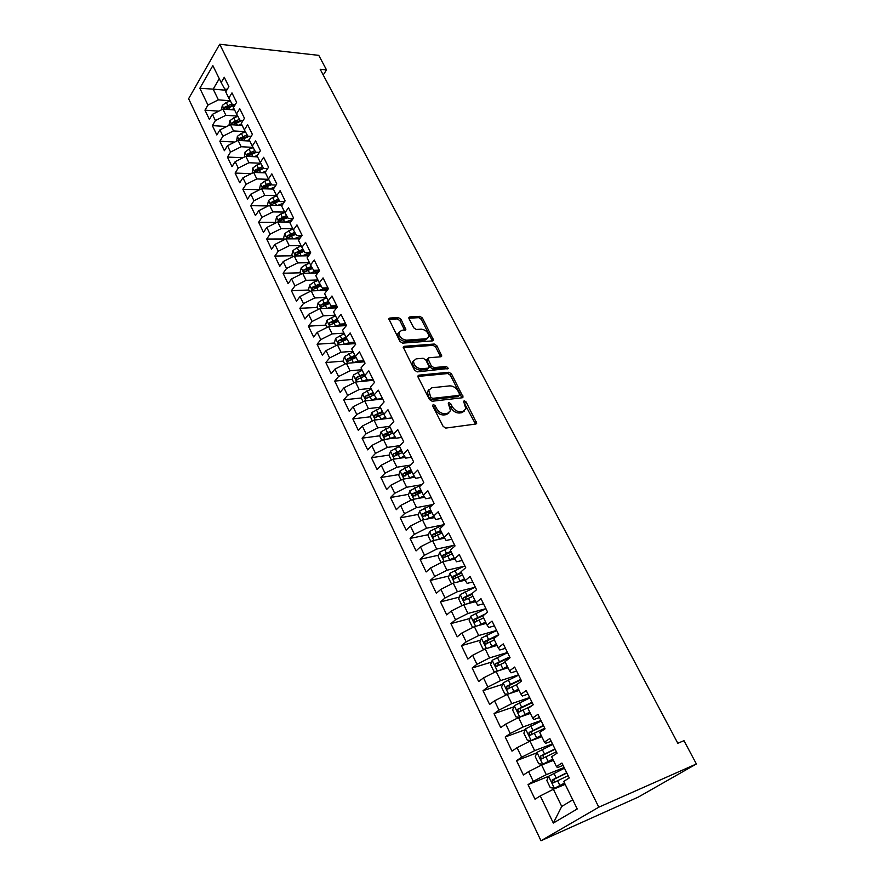 <?xml version="1.0" encoding="UTF-8"?>
<svg xmlns="http://www.w3.org/2000/svg" width="885" height="885" viewBox="0 0 885 885"><rect width="100%" height="100%" fill="white"/><g stroke="black" fill="none" stroke-linecap="round" stroke-linejoin="round"><path stroke-width="1.33" d="M433.207 404.401L432.699 405.883L443.108 426.371L445.797 428.086L475.831 424.026L476.716 423.24L466.085 401.923L464.26 400.75L463.629 401.303L465.886 408.903L462.999 411.448L460.521 411.746C457.114 411.791 454.304 409.987 452.091 406.348L450.753 403.748L448.905 402.564L448.252 403.129L450.487 410.751L447.5 413.383L444.978 413.693C441.504 413.738 438.65 411.912 436.416 408.228L435.077 405.607L433.207 404.401M400.971 319.253L398.372 317.56L389.809 318.047L388.814 318.843L399.931 341.411L402.564 343.115L432.632 340.88L433.55 340.128L422.433 318.014L419.877 316.343L409.821 316.907L408.87 317.671L409.08 318.788L413.726 327.804L416.315 329.485L421.315 329.154C425.951 329.939 428.44 332.461 428.771 336.709L426.271 338.745L406.481 340.172C401.779 339.431 399.246 336.897 398.892 332.594L401.524 330.459L405.828 329.452L400.971 319.253L399.832 320.591L397.232 318.899L388.825 319.385M320.182 69.251L677.81 743.267L683.983 740.679L696.384 763.965L598.802 807.186L219.712 44.25L318.766 55.357L326.532 69.915L320.182 69.251M418.87 375.163L417.897 375.992L418.118 377.209L429.468 399.533L432.145 401.248L462.191 397.774L463.087 397L451.516 373.935L448.927 372.253L418.87 375.163L417.875 376.258M414.545 370.184L403.217 347.141L404.202 346.323L434.258 344.033L436.836 345.703L441.792 355.991L440.874 356.755L428.838 357.783L427.886 358.58L431.283 365.914L433.893 367.607L446.427 366.445L448.396 368.47L417.211 371.888L414.545 370.184M598.802 807.186L540.978 840.75L188.616 98.722L219.712 44.25M273.354 189.036L276.651 195.762L280.114 190.684L285.125 200.862L281.629 205.917L284.97 212.732L288.488 207.687L293.555 217.998L290.014 223.02L293.4 229.923L296.962 224.912L302.095 235.344L298.499 240.333L301.929 247.324L305.546 242.346L310.746 252.911L307.095 257.867L310.569 264.947L314.241 260.002L319.507 270.71L315.801 275.622L319.308 282.791L323.047 277.89L328.39 288.731L324.618 293.599L328.169 300.856L331.963 295.999L337.373 306.984L333.545 311.819L337.141 319.164L341.002 314.352L346.477 325.47L342.584 330.26L346.234 337.705L350.15 332.937L355.704 344.21L351.743 348.955L355.438 356.5L359.421 351.765L365.04 363.182L361.025 367.883L364.775 375.528L368.813 370.848L374.51 382.42L370.428 387.066L374.222 394.81L378.337 390.174L384.112 401.901L379.953 406.503L383.802 414.346L387.984 409.766L393.825 421.647L389.61 426.194L393.504 434.148L397.752 429.623L403.682 441.659L399.401 446.162L403.35 454.215L407.664 449.746L413.671 461.948L409.312 466.395L413.317 474.559L417.709 470.145L423.793 482.513L419.368 486.894L423.428 495.18L427.886 490.821L434.059 503.355L429.557 507.68L433.672 516.077L438.208 511.784L444.469 524.495L439.889 528.765L444.06 537.272L448.673 533.035L455.023 545.923L450.365 550.127L454.591 558.756L459.282 554.585L465.72 567.661L460.985 571.798L465.278 580.549L470.046 576.445L476.572 589.709L471.76 593.769L476.108 602.652L480.964 598.614L487.58 612.066L482.679 616.06L487.093 625.064L492.027 621.093L498.753 634.744L493.764 638.66L498.233 647.798L503.266 643.904L510.081 657.743L505.003 661.593L509.539 670.863L514.65 667.047L521.575 681.085L516.409 684.857L521.011 694.26L526.21 690.521L533.235 704.77L527.98 708.465L532.648 718L537.947 714.339L545.072 728.809L539.717 732.415L544.463 742.095L549.851 738.521L557.074 753.201L551.632 756.719L556.444 766.554L561.931 763.058L569.265 777.959L563.723 781.4L577.241 808.967L553.324 823.061L540.27 795.925L534.994 799.188L528.024 784.63L533.246 781.311L528.588 771.631L523.4 774.983L516.53 760.635L521.663 757.228L517.072 747.692L511.972 751.133L505.202 736.984L510.236 733.488L505.722 724.096L500.711 727.614L494.029 713.664L498.985 710.102L494.527 700.832L489.604 704.427L483.022 690.676L487.889 687.037L483.498 677.899L478.663 681.572L472.159 668.009L476.96 664.292L472.623 655.287L467.866 659.037L461.461 645.663L466.174 641.879L461.904 632.996L457.224 636.813L450.908 623.626L455.532 619.765L451.317 611.004L446.715 614.887L440.487 601.889L445.044 597.961L440.896 589.322L436.36 593.271L430.221 580.449L434.701 576.456L430.608 567.938L426.15 571.953L420.087 559.298L424.501 555.249L420.452 546.841L416.072 550.913L410.098 538.423L414.434 534.319L410.441 526.022L406.138 530.159L400.23 517.836L404.5 513.676L400.562 505.49L396.325 509.683L390.506 497.525L394.699 493.299L390.816 485.234L386.645 489.482L380.904 477.48L385.03 473.198L381.203 465.233L377.099 469.537L371.423 457.7L375.494 453.363L371.711 445.509L367.673 449.857L362.076 438.175L366.069 433.794L362.341 426.028L358.37 430.431L352.838 418.904L356.777 414.468L353.093 406.801L349.188 411.259L343.734 399.876L347.606 395.396L343.966 387.829L340.117 392.332L334.729 381.092L338.546 376.567L334.95 369.1L331.167 373.647L325.846 362.551L329.607 357.971L326.056 350.604L322.328 355.195L317.084 344.232L320.779 339.619L317.272 332.34L313.6 336.975L308.423 326.156L312.062 321.498L308.599 314.308L304.982 318.987L299.871 308.301L303.444 303.599L300.037 296.508L296.475 301.221L291.419 290.667L294.948 285.921L291.574 278.919L288.067 283.676L283.078 273.244L286.552 268.465L283.222 261.551L279.771 266.341L274.837 256.042L278.255 251.229L274.969 244.393L271.562 249.216L266.695 239.038L270.058 234.193L266.816 227.445L263.464 232.301L258.652 222.257L261.971 217.367L258.763 210.696L255.466 215.597L250.709 205.663L253.973 200.751L250.798 194.158L261.584 188.748L273.365 189.058L276.784 183.936L271.839 173.88L268.432 179.002L265.179 172.354L268.553 167.221L263.664 157.287L260.312 162.431L257.092 155.871L260.422 150.704L255.599 140.892L252.291 146.069L249.116 139.587L252.391 134.398L247.623 124.697L244.371 129.907L241.229 123.502L244.459 118.28L239.746 108.7L236.538 113.944L233.441 107.605L236.616 102.35L231.958 92.892L228.806 98.158L225.741 91.896L228.872 86.619L224.27 77.272L221.161 82.559L224.757 89.086L227.279 89.296M259.67 189.711L242.855 189.268L247.557 199.081L250.798 194.158M242.855 189.268L246.074 184.323L242.944 177.808L253.652 172.442L265.434 172.863M251.24 173.648L235.1 173.073L239.735 182.764L242.944 177.808M235.1 173.073L238.264 168.095L235.167 161.656L245.82 156.324L257.579 156.855M242.944 157.762L227.423 157.065L232.014 166.645L235.167 161.656M227.423 157.065L230.554 152.065L227.489 145.704L238.087 140.394L249.835 141.047M234.757 142.054L219.856 141.246L224.392 150.715L227.489 145.704M219.856 141.246L222.931 136.213L219.9 129.929L230.432 124.652L242.169 125.404M226.704 126.522L212.367 125.615L216.847 134.974L219.9 129.929M212.367 125.615L215.398 120.548L212.411 114.342L222.876 109.098L234.591 109.961M218.761 111.156L204.966 110.16L209.391 119.409L212.411 114.342M204.966 110.16L207.953 105.072L199.855 88.246L212.854 65.623L221.161 82.559M235.133 104.795L232.357 104.585L228.806 98.158M226.693 90.292L213.174 89.142L218.385 99.85L230.255 100.79M207.953 105.072L218.385 99.85M199.855 88.246L213.174 89.142L219.27 78.71M243.098 120.482L240.056 120.271L236.538 113.944M222.876 109.098L225.885 115.293L237.755 116.123M215.398 120.548L225.885 115.293M251.163 136.345L247.833 136.146L244.371 129.907M230.432 124.652L233.485 130.925L245.333 131.644M222.931 136.213L233.485 130.925M259.338 152.386L255.71 152.209L252.291 146.069M238.087 140.394L241.162 146.744L253.01 147.352M230.554 152.065L241.162 146.744M267.635 168.626L263.686 168.471L260.312 162.431M245.82 156.324L248.939 162.74L260.765 163.238M238.264 168.095L248.939 162.74M276.043 185.053L271.75 184.921L268.432 179.002M253.652 172.442L256.816 178.936L268.62 179.323M246.074 184.323L256.816 178.936M284.561 201.669L279.914 201.581L276.651 195.762M261.584 188.748L264.781 195.331L276.574 195.596M253.973 200.751L264.781 195.331M293.212 218.484L288.189 218.44L284.97 212.732M258.763 210.696L269.604 205.254L281.95 205.464M269.604 205.254L272.834 211.913L284.649 212.068M261.971 217.367L272.834 211.913M301.984 235.498L296.552 235.51L293.4 229.923M266.816 227.445L277.724 221.969L290.7 222.046M277.724 221.969L280.999 228.706L292.813 228.728M270.058 234.193L280.999 228.706M310.657 252.723L305.026 252.789L301.929 247.324M274.969 244.393L285.944 238.884L299.595 238.828M285.944 238.884L289.251 245.698L301.088 245.599M278.255 251.229L289.251 245.698M319.242 270.157L313.611 270.29L310.569 264.947M283.222 261.551L294.262 255.997L308.633 255.787M294.262 255.997L297.614 262.911L309.451 262.679M286.552 268.465L297.614 262.911M327.937 287.813L322.295 288.012L319.308 282.791M291.574 278.919L302.681 273.332L317.826 272.945M302.681 273.332L306.077 280.324L317.936 279.97M294.948 285.921L306.077 280.324M336.731 305.69L331.101 305.956L328.169 300.856M300.037 296.508L311.21 290.888L327.173 290.291M311.21 290.888L314.651 297.968L326.51 297.471M303.444 303.599L314.651 297.968M345.648 323.788L340.006 324.12L337.141 319.164M308.599 314.308L319.85 308.655L336.698 307.836M319.85 308.655L323.335 315.823L335.194 315.193M312.062 321.498L323.335 315.823M354.675 342.13L349.033 342.528L346.234 337.705M317.272 332.34L328.589 326.653L346.389 325.58M328.589 326.653L332.118 333.91L343.999 333.136M320.779 339.619L332.118 333.91M363.823 360.704L358.171 361.168L355.438 356.5L349.741 358.834L347.208 359.033L347.44 361.467L356.047 357.529M326.056 350.604L337.451 344.873L355.394 343.579M337.451 344.873L341.024 352.23L352.905 351.312M329.607 357.971L341.024 352.23M373.083 379.51L367.441 380.063L364.775 375.528M334.95 369.1L346.411 363.326L364.366 361.81M346.411 363.326L350.04 370.782L361.921 369.709M338.546 376.567L350.04 370.782M382.464 398.571L376.822 399.19L374.222 394.81M343.966 387.829L355.493 382.021L373.459 380.273M355.493 382.021L359.166 389.566L371.058 388.349M347.606 395.396L359.166 389.566M391.978 417.886L386.325 418.583L383.802 414.346M353.093 406.801L364.697 400.96L382.674 398.98M364.697 400.96L368.414 408.604L380.307 407.222M356.777 414.468L368.414 408.604M401.613 437.444L395.96 438.219L393.504 434.148M362.341 426.028L374.023 420.143L392 417.919M374.023 420.143L377.784 427.886L389.688 426.349M366.069 433.794L377.784 427.886M411.37 457.268L405.717 458.131L403.35 454.215M371.711 445.509L383.47 439.568L395.761 437.887M383.47 439.568L387.276 447.423L399.909 445.62M375.494 453.363L387.276 447.423M421.26 477.358L415.607 478.298L413.317 474.559M381.203 465.233L393.028 459.26L405.286 457.412M393.028 459.26L396.9 467.214L410.618 465.067M385.03 473.198L396.9 467.214M431.283 497.724L425.63 498.742L423.428 495.18M390.816 485.234L402.73 479.216L414.932 477.203M402.73 479.216L406.646 487.27L421.57 484.714M394.699 493.299L406.646 487.27M441.449 518.356L435.796 519.473L433.672 516.077M400.562 505.49L412.554 499.439L424.712 497.248M412.554 499.439L416.525 507.603L432.168 504.693M404.5 513.676L416.525 507.603M451.748 539.275L446.095 540.481L444.06 537.272M410.441 526.022L422.51 519.926L434.601 517.57M422.51 519.926L426.537 528.201L442.5 524.993M414.434 534.319L426.537 528.201M462.191 560.482L456.538 561.776L454.591 558.756M420.452 546.841L432.599 540.702L444.624 538.168M432.599 540.702L436.681 549.087L453.009 545.536M424.501 555.249L436.681 549.087M472.778 581.987L467.125 583.37L465.278 580.549M430.608 567.938L442.832 561.754L454.779 559.043M442.832 561.754L446.969 570.25L463.707 566.345M434.701 576.456L446.969 570.25M483.509 603.791L477.867 605.274L476.108 602.652M440.896 589.322L453.209 583.093L465.101 580.206M453.209 583.093L457.39 591.711L474.614 587.408M445.044 597.961L457.39 591.711M494.394 625.894L488.752 627.476L487.093 625.064M451.317 611.004L463.718 604.732L475.61 601.645M463.718 604.732L467.966 613.471L485.743 608.725M455.532 619.765L467.966 613.471M505.435 648.318L499.804 649.999L498.233 647.798M461.904 632.996L474.382 626.668L486.263 623.372M474.382 626.668L478.685 635.53L496.629 630.43M466.174 641.879L478.685 635.53M516.63 671.051L510.999 672.843L509.539 670.863M472.623 655.287L485.19 648.915L497.071 645.419M485.19 648.915L489.56 657.909L507.492 652.488M476.96 664.292L489.56 657.909M527.991 694.117L522.36 696.019L521.011 694.26M483.498 677.899L496.153 671.483L508.023 667.766M496.153 671.483L500.589 680.598L518.499 674.846M487.889 687.037L500.589 680.598M539.507 717.525L533.898 719.527L532.648 718M494.527 700.832L507.282 694.371L519.13 690.422M507.282 694.371L511.773 703.608L529.661 697.524M498.985 710.102L511.773 703.608M551.2 741.265L545.591 743.378L544.463 742.095M505.722 724.096L518.555 717.58L530.403 713.41M518.555 717.58L523.112 726.961L540.989 720.523M510.236 733.488L523.112 726.961M563.059 765.348L557.462 767.594L556.444 766.554M517.072 747.692L530.004 741.121L541.83 736.718M530.004 741.121L534.628 750.646L552.472 743.854M521.663 757.228L534.628 750.646M528.588 771.631L541.609 765.016L553.424 760.37M541.609 765.016L546.299 774.674L564.121 767.516M533.246 781.311L546.299 774.674M323.213 74.971L326.532 69.915M696.384 763.965L638.417 797.02L540.978 840.75M540.27 795.925L553.39 789.254L561.732 806.434L572.761 799.83M553.39 789.254L565.183 784.364M553.324 823.061L561.732 806.434M564.475 768.213L548.578 776.311L528.024 784.63M536.808 752.869L516.53 760.635M525.236 729.705L505.202 736.984M513.842 706.861L494.029 713.664M502.625 684.315L483.022 690.676M491.562 662.08L472.159 668.009M480.677 640.132L461.461 645.663M469.935 618.471L450.908 623.626M459.359 597.098L440.487 601.889M448.927 576.002L430.221 580.449M451.45 552.351L449.635 552.749M438.65 555.183L420.087 559.298M441.46 531.973L437.865 532.715M428.506 534.64L410.098 538.423M431.603 511.851L426.426 512.846M418.505 514.351L400.23 517.836M421.868 492.005L415.485 493.133M408.649 494.328L390.506 497.525M411.282 472.568L405.208 473.552M398.914 474.57L380.904 477.48M400.12 453.452L395.385 454.16M389.312 455.056L371.423 457.7M389.245 434.524L385.805 434.989M379.842 435.785L362.076 438.175M378.658 415.773L376.402 416.05M370.505 416.769L352.838 418.904M368.514 397.199L367.164 397.343M361.279 397.984L343.734 399.876M358.702 378.802L358.082 378.868M352.219 379.422L334.729 381.092M343.325 361.102L325.846 362.551M334.541 343.004L317.084 344.232M345.725 323.954L345.106 323.987M325.868 325.127L308.423 326.156M337.152 306.52L335.26 306.608M328.435 301.32L320.857 304.927L321.067 307.294M317.295 307.471L299.871 308.301M327.915 289.34L325.603 289.417M308.832 290.026L291.419 290.667M318.268 272.348L316.133 272.403M300.48 272.801L283.078 273.244M308.81 255.544L306.841 255.566M292.216 255.787L274.837 256.042M284.063 238.972L266.695 239.038M275.998 222.356L258.652 222.257M268.033 205.939L250.709 205.663M432.643 405.795L435.199 409.512C437.422 413.195 440.265 415.01 443.739 414.965L444.978 413.693M448.927 412.919L446.272 414.656L443.739 414.965M464.337 411.027L461.76 412.709L459.282 413.018C455.886 413.052 453.076 411.248 450.852 407.62L448.374 403.958M475.499 424.07L463.773 402.155M461.893 397.808L450.321 375.207L447.733 373.536L417.886 376.446M430.785 397.166L432.654 398.361L459.038 395.374L459.503 393.936L458.109 391.236C455.919 387.674 453.142 385.882 449.768 385.871L431.736 387.785L428.661 390.429L430.785 397.166L429.579 398.46L431.438 399.655L432.654 398.361M459.16 395.352L457.81 396.635L431.438 399.655M428.959 389.566L427.455 391.723L428.174 395.706L429.391 394.411M429.579 398.46L428.174 395.706M403.206 347.639L433.086 345.327L434.258 344.033M440.619 356.777L435.652 346.997L433.086 345.327M427.378 359.144L426.924 361.069L430.088 367.22L432.699 368.901L445.232 367.74L446.427 366.445M447.113 369.067L445.232 367.74M416.127 358.879L413.527 361.047C413.87 365.494 416.426 368.072 421.183 368.779L428.218 368.138L429.17 367.33L428.937 366.136L425.773 359.963L423.152 358.27L416.127 358.879M413.671 360.549L412.344 362.363C412.687 366.81 415.231 369.388 419.999 370.096L421.183 368.779M428.484 368.083L427.024 369.432L419.999 370.096M404.677 330.249L399.832 320.591M399.013 332.163L397.741 333.933C398.095 338.236 400.628 340.758 405.33 341.499L406.481 340.172M427.488 338.424L425.11 340.05L405.33 341.499M432.389 340.902L421.282 319.33L418.727 317.66L408.881 318.235M554.375 788.247L548.578 776.311L546.819 780.481L550.326 787.694L554.486 788.258L564.553 783.081M554.486 788.258L564.674 783.325M566.71 772.771L552.174 779.995L552.848 783.015L568.137 775.658M555.127 782.041C553.656 781.178 553.512 780.15 554.696 778.966L566.842 773.036M552.76 744.44L537.018 752.361L535.259 756.642L538.711 763.755L542.804 764.242L552.793 759.087M542.804 764.242L552.937 759.385M554.972 748.931L540.525 756.067L541.166 759.053L556.377 751.774M543.368 758.102L543.047 755.093L555.127 749.252M541.222 720.998L525.59 728.853L523.854 733.145L527.261 740.159L531.288 740.568L541.2 735.435M531.288 740.568L541.377 735.789M543.401 725.434L529.042 732.481L529.65 735.424L544.784 728.233M531.785 734.506L531.564 731.552L543.589 725.8M520.325 716.961L529.772 712.126M522.637 716.142L529.971 712.536M519.639 717.193L515.966 716.894L512.614 709.98L514.318 705.677L529.849 697.9M531.996 702.259L517.725 709.228L518.3 712.137L519.075 711.994L531.885 705.721M520.38 711.241L520.247 708.354L532.206 702.69M509.705 693.552L518.499 689.138M512.138 692.745L518.732 689.603M507.913 694.161L504.837 693.962L501.529 687.147L503.2 682.822L518.632 675.111M520.745 679.414L506.563 686.306L507.105 689.183L516.641 684.691M509.14 688.309L509.085 685.477L520.977 679.89M499.173 670.542L507.393 666.482M501.795 669.713L507.647 666.98M496.253 671.45L493.863 671.339L490.6 664.624L492.237 660.298L507.57 652.654M509.66 656.891L495.556 663.706L496.076 666.549L505.302 662.212M498.067 665.686L498.089 662.92L509.915 657.422M488.708 647.886L496.441 644.136M491.617 647.024L496.717 644.689M484.847 649.092L483.044 649.048L479.825 642.41L481.429 638.074L496.662 630.496M498.72 634.689L484.703 641.415L485.201 644.225L494.372 639.921M487.148 643.373L487.237 640.685L496.828 636.249M478.342 625.573L485.644 622.1M481.562 624.677L485.931 622.697M473.619 627.056L472.369 627.045L469.194 620.507L470.776 616.17L485.909 608.659M485.146 614.046L473.995 619.434L474.471 622.21L483.608 617.94M476.384 621.37L476.539 618.748L483.077 615.739M468.077 603.603L474.979 600.362M471.528 602.696L475.3 601.003M462.501 605.351L461.848 605.351L458.718 598.902L460.266 594.554L475.3 587.109M472.026 593.536L463.441 597.751L463.895 600.506L472.977 596.269M465.776 599.676L465.975 597.109L472.037 594.344M457.921 581.943L464.47 578.923M461.55 581.069L464.813 579.609M451.505 583.956L448.374 577.595L449.89 573.237L464.835 565.847M461.251 572.341L453.031 576.378L453.452 579.089L462.49 574.885M455.31 578.259L455.565 575.77L461.594 573.038M447.865 560.614L454.105 557.771M451.638 559.751L454.47 558.512M441.106 562.628L438.175 556.565L439.668 552.207L454.503 544.883M450.93 551.278L442.765 555.282L443.164 557.97L452.158 553.789M444.989 557.141L445.299 554.718L451.295 552.019M437.92 539.573L443.883 536.907M441.803 538.755L444.314 537.671M430.895 541.565L428.108 535.823L429.568 531.454L444.325 524.197M440.741 530.502L432.632 534.474L433.008 537.129L441.958 532.98M435.343 536.642L435.166 533.943L441.128 531.288M428.097 518.842L433.816 516.32M432.057 518.068L434.303 517.094M420.806 520.789L418.174 515.358L419.612 510.988L433.097 504.295M430.696 510.003L422.632 513.931L422.997 516.563L431.891 512.448M425.287 516.099L425.165 513.455L431.095 510.833M418.384 498.388L423.926 495.976M422.41 497.658L424.424 496.795M410.861 500.291L408.372 495.169L409.788 490.788L421.371 484.914M420.773 489.77L412.764 493.675L413.107 496.275L421.957 492.193M415.375 495.832L415.308 493.233L421.205 490.644M408.781 478.221L414.147 475.92M412.852 477.546L414.678 476.772M401.049 480.068L398.704 475.234L400.097 470.853L409.998 465.687M410.994 469.813L403.029 473.685L403.35 476.252L412.156 472.192M405.584 475.842L405.562 473.276L411.437 470.72M399.29 458.319L404.5 456.118M403.405 457.7L405.042 457.014M391.369 460.111L389.157 455.565L390.517 451.173L399.511 446.405M401.336 450.111L393.416 453.95L393.725 456.494L402.487 452.467M393.416 453.95L401.801 451.051M389.92 438.695L394.964 436.582M394.057 438.119L395.529 437.511M381.811 440.409L379.731 436.15L381.081 431.758L390.008 427.001M391.801 430.674L383.935 434.469L384.234 437.002L392.94 432.986M383.935 434.469L392.287 431.648M380.65 419.324L385.561 417.3M384.809 418.804L386.137 418.262M372.375 420.972L370.439 416.979L371.755 412.587L380.627 407.863M382.397 411.481L374.576 415.253L374.853 417.742L383.515 413.771M374.576 415.253L382.895 412.487M371.501 400.208L376.269 398.261M375.66 399.755L377.099 399.157M363.06 401.779L361.257 398.062L362.551 393.659L371.357 388.957M373.105 392.531L365.339 396.27L365.594 398.748L374.211 394.787M365.339 396.27L373.625 393.582M363.934 373.824L356.212 377.541L356.456 379.986L360.748 377.795L362.474 381.335L367.087 379.466M366.622 380.937L369.222 379.886M353.867 382.84L352.186 379.377L353.458 374.974L362.208 370.295M360.748 377.795L365.074 376.036M356.212 377.541L364.465 374.908M357.684 362.374L361.334 360.914M353.513 362.728L358.027 360.914M344.796 364.144L343.236 360.925L344.486 356.533L353.181 351.876M354.885 355.361L347.208 359.033M348.845 344.044L353.458 342.218M344.685 344.353L349.309 342.506M335.835 345.681L334.397 342.716L335.625 338.313L344.265 333.689M345.947 337.119L338.313 340.769L338.535 343.181L347.13 339.254M338.313 340.769L340.847 340.592L346.544 338.247M340.106 325.957L345.592 323.799M335.957 326.211L341.455 324.043M326.996 327.45L325.669 324.729L326.875 320.326L335.459 315.724M337.119 319.12L329.53 322.737L329.74 325.116L338.324 321.211M329.53 322.737L332.063 322.594L337.771 320.259M331.477 308.091L336.875 305.978M327.328 308.29L333.623 305.834M318.257 309.451L317.051 306.962L318.235 302.57L322.56 299.606L326.764 297.98M321.056 307.283L329.618 303.389M320.857 304.927L323.39 304.805L329.109 302.482M322.937 290.446L328.224 288.41M318.788 290.601L325.824 287.879M309.639 291.674L308.544 289.417L309.706 285.025L313.987 282.061L318.169 280.457M319.861 283.742L312.294 287.337L312.471 289.672L321.023 285.789M312.294 287.337L314.817 287.249L320.547 284.937M314.507 273.034L319.087 271.275M310.358 273.133L318.069 270.179M301.121 274.118L300.126 272.093L301.276 267.69L305.524 264.737L309.684 263.144M311.387 266.385L303.832 269.958L303.998 272.27L312.538 268.398M303.832 269.958L306.354 269.892L312.084 267.613M306.166 255.82L309.551 254.537M302.028 255.887L310.347 252.723M292.703 256.783L291.829 254.968L292.946 250.577L297.161 247.612L301.309 246.052M303.013 249.238L295.468 252.789L295.634 255.09L304.141 251.229M295.468 252.789L297.991 252.756L303.721 250.488M297.924 238.828L300.203 237.965M293.787 238.85L301.73 235.852M284.395 239.658L283.62 238.054L284.716 233.662L288.908 230.708L293.023 229.16M294.738 232.301L287.216 235.841L287.371 238.109L295.856 234.271M287.216 235.841L289.738 235.83L295.468 233.574M289.782 222.046L291.032 221.571M285.645 222.013L292.537 219.447M276.186 222.743L275.512 221.35L276.596 216.947L280.744 214.004L284.848 212.477M286.563 215.564L279.063 219.082L279.195 221.339L287.669 217.511M279.063 219.082L281.574 219.104L287.304 216.869M277.591 205.386L283.51 203.196M268.078 206.028L267.502 204.833L268.564 200.441L272.68 197.488L276.773 195.983M278.487 199.036L270.998 202.532L271.131 204.767L279.572 200.961M270.998 202.532L273.52 202.577L279.24 200.364M269.637 188.959L274.638 187.133M260.057 189.512L259.582 188.527L260.632 184.135L264.715 181.182L268.819 179.677M270.511 182.697L263.033 186.182L263.155 188.394L271.573 184.6M263.033 186.182L265.555 186.248L271.264 184.047M261.772 172.73L265.92 171.225M252.148 173.195L252.789 168.017L256.838 165.064L260.953 163.57M262.613 166.557L255.168 170.02L255.278 172.221L263.675 168.438M255.168 170.02L257.679 170.119L263.387 167.94M253.995 156.7L257.336 155.494M244.315 157.076L245.045 152.087L249.061 149.134L253.176 147.662M254.814 150.605L247.391 154.056L247.501 156.236L256.484 152.242M247.391 154.056L249.902 154.167L255.599 152.01M246.307 140.848L249.227 139.808M236.594 141.146L237.379 136.334L241.373 133.392L245.488 131.931M247.114 134.841L239.713 138.27L239.802 140.438L249.393 136.235M239.713 138.27L242.213 138.414L248.187 136.168M238.707 125.183L241.561 124.177M228.95 125.393L229.812 120.78L233.773 117.838L237.899 116.377M232.644 124.796L242.368 120.426M239.492 119.265L232.113 122.672L232.102 124.763M232.113 122.672L234.614 122.838L241.295 120.36M231.195 109.707L233.983 108.722M221.394 109.84L222.334 105.403L226.261 102.461L230.388 101.012M225.288 109.275L235.056 104.928M231.958 103.866L224.602 107.251L224.469 109.209M224.602 107.251L227.102 107.439L234.448 104.751M435.199 409.512L436.416 408.228M446.272 414.656L447.5 413.383M449.525 405.02L450.753 403.748M450.852 407.62L452.091 406.348M459.282 413.018L460.521 411.746M461.76 412.709L462.999 411.448M464.846 403.184L466.085 401.923M475.234 423.163L476.484 421.913M433.86 406.89L435.077 405.607M447.733 373.536L448.927 372.253M450.321 375.207L451.516 373.935M461.627 396.989L462.855 395.728M457.81 396.635L459.038 395.374M403.195 347.473L404.202 346.323M435.652 346.997L436.836 345.703M440.387 356.102L441.571 354.808M426.924 361.069L428.108 359.764M430.088 367.22L431.283 365.914M432.699 368.901L433.893 367.607M427.024 369.432L428.218 368.138M404.467 329.651L405.618 328.324M425.11 340.05L426.271 338.745M408.848 318.047L409.821 316.907M418.727 317.66L419.877 316.343M421.282 319.33L422.433 318.014M432.168 340.283L433.329 338.977M388.803 319.253L389.809 318.047M397.232 318.899L398.372 317.56M557.583 780.791L559.829 785.382M553.944 773.324L556.167 777.904M554.696 778.966L552.174 779.995M536.974 752.471L542.693 764.231M545.879 756.83L548.092 761.354M542.284 749.473L544.485 753.976M543.047 755.093L540.525 756.067M525.546 728.963L531.177 740.557M534.341 733.211L536.52 737.67M530.801 725.954L532.969 730.402M531.564 731.552L529.042 732.481M514.274 705.788L519.794 717.138M522.969 709.925L525.115 714.317M519.484 702.767L521.619 707.148M520.247 708.354L517.725 709.228M503.156 682.932L508.521 693.951M511.762 686.97L513.875 691.307M508.311 679.912L510.424 684.238M509.085 685.477L506.563 686.306M492.204 660.409L497.392 671.095M500.7 664.336L502.791 668.606M497.304 657.378L499.383 661.637M498.089 662.92L495.556 663.706M481.396 638.185L486.429 648.55M489.803 642.012L491.861 646.227M486.451 635.153L488.509 639.357M487.237 640.685L484.703 641.415M470.731 616.281L475.621 626.326M479.05 620.009L481.086 624.157M475.754 613.239L477.767 617.387M476.539 618.748L473.995 619.434M460.222 594.665L464.968 604.411M468.453 598.293L470.455 602.397M465.189 591.622L467.18 595.705M465.975 597.109L463.441 597.751M449.857 573.347L454.447 582.795M457.987 576.887L459.968 580.925M454.779 570.305L456.748 574.332M455.565 575.77L453.031 576.378M439.624 552.317L444.082 561.466M447.677 555.758L449.624 559.751M444.502 549.275L446.438 553.247M445.299 554.718L442.765 555.282M429.535 531.564L433.849 540.436M437.489 534.916L439.414 538.854M434.369 528.522L436.283 532.438M435.166 533.943L432.632 534.474M419.578 511.099L423.76 519.683M427.455 514.362L429.347 518.245M424.369 508.045L426.26 511.917M425.165 513.455L422.632 513.931M409.755 490.898L413.793 499.206M417.543 494.073L419.413 497.912M414.501 487.845L416.359 491.662M415.308 493.233L412.764 493.675M400.053 470.964L403.969 479.006M407.764 474.05L409.611 477.834M404.755 467.899L406.602 471.672M405.562 473.276L403.029 473.685M390.484 451.284L394.279 459.072M398.117 454.293L399.943 458.032M395.152 448.23L396.967 451.947M381.037 431.869L384.709 439.402M388.592 434.8L390.396 438.484M385.661 428.805L387.453 432.477M371.722 412.698L375.262 419.988M379.189 415.552L380.97 419.191M376.302 409.633L378.072 413.262M362.518 393.77L365.947 400.816M369.908 396.546L371.667 400.142M367.054 390.705L368.802 394.29M353.425 375.085L356.743 381.9M357.927 372.021L359.653 375.561M344.453 356.644L347.661 363.226M351.699 359.266L353.392 362.739M348.922 353.58L350.626 357.064M335.592 338.424L338.69 344.785M342.772 340.979L344.42 344.365M340.017 335.36L341.698 338.8M326.853 320.436L329.828 326.576M333.944 322.925L335.559 326.233M331.233 317.372L332.893 320.779M318.202 302.681L321.089 308.599M325.238 305.093L326.808 308.312M322.56 299.606L324.198 302.969M309.673 285.136L312.449 290.844M316.631 287.481L318.169 290.623M313.987 282.061L315.613 285.379M301.243 267.801L303.92 273.299M308.135 270.08L309.639 273.155M305.524 264.737L307.128 268.011M292.913 250.676L295.502 255.986M299.749 252.9L301.21 255.898M297.161 247.612L298.743 250.853M284.693 233.773L287.171 238.873M291.453 235.93L292.88 238.85M288.908 230.708L290.468 233.905M276.562 217.057L278.952 221.969M283.266 219.159L284.66 222.013M280.744 214.004L282.282 217.157M268.542 200.552L270.832 205.276M275.169 202.588L276.529 205.375M272.68 197.488L274.206 200.618M260.599 184.246L262.812 188.782M267.17 186.215L268.498 188.936M264.715 181.182L266.219 184.268M252.767 168.128L254.88 172.486M259.272 170.042L260.566 172.686M256.838 165.064L258.332 168.117M245.012 152.198L247.048 156.38M251.462 154.056L252.723 156.634M249.061 149.134L250.532 152.154M237.357 136.445L239.304 140.461M243.751 138.259L244.979 140.77M241.373 133.392L242.833 136.367M229.79 120.891L231.66 124.73M236.118 122.639L237.324 125.095M233.773 117.838L235.211 120.78M222.312 105.503L224.093 109.187M228.584 107.207L229.757 109.596M226.261 102.461L227.688 105.37M475.953 424.015L476.716 423.24M462.368 397.741L463.087 397M427.455 391.723L428.661 390.429M441.139 356.71L441.792 355.991M426.703 359.874L427.886 358.58M412.344 362.363L413.527 361.047M405.208 330.171L405.828 329.452M397.741 333.933L398.892 332.594M432.931 340.825L433.55 340.128M554.818 782.207L552.848 783.015M542.815 758.412L541.166 759.053M531.088 734.893L529.65 735.424M519.595 711.695L518.3 712.137M508.289 688.795L507.105 689.183M497.171 666.206L496.076 666.549M486.23 643.926L485.201 644.225M475.444 621.945L474.471 622.21M464.813 600.262L463.895 600.506M454.337 578.878L453.452 579.089M444.016 557.782L443.164 557.97M433.827 536.952L433.008 537.129M423.782 516.409L422.997 516.563M413.87 496.142L413.107 496.275M404.08 476.141L403.35 476.252M394.433 456.394L393.725 456.494M384.909 436.902L384.234 437.002M375.505 417.665L374.853 417.742M366.224 398.681L365.594 398.748M357.053 379.93L356.456 379.986M348.015 361.412L347.44 361.467M339.088 343.137L338.535 343.181"/></g></svg>
